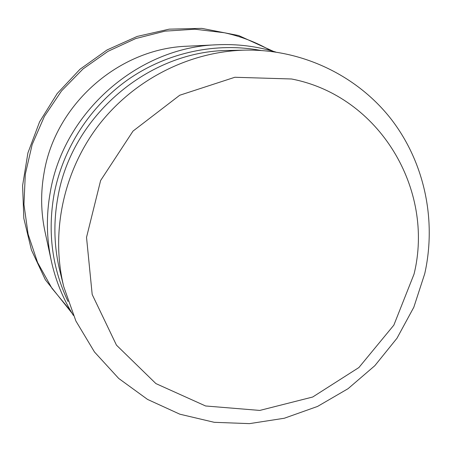<?xml version="1.0" encoding="UTF-8"?>
<svg xmlns="http://www.w3.org/2000/svg" width="452" height="452" viewBox="0 0 452 452"><rect width="100%" height="100%" fill="white"/><g stroke="black" fill="none" stroke-linecap="round" stroke-linejoin="round"><path stroke-width="0.68" d="M275.697 52.02C256.713 46.262 237.21 43.844 217.186 44.765L187.512 46.194C119.221 48.307 55.556 103.92 44.126 172.517C40.544 192.467 40.838 212.197 45.008 231.701L51.274 260.742C55.551 280.33 62.918 298.552 73.371 315.411M291.546 78.987L234.854 77.269L179.732 95.242L133.018 131.091L100.621 180.523L86.524 237.351L92.191 294.506L116.458 345.142L155.906 383.59L205.592 405.975L259.793 410.427L312.688 397.02L358.899 367.538L393.845 325.146L414.032 274.132C434.801 189.88 379.804 96.016 291.546 78.987M70.631 310.852L51.94 288.303L37.584 262.499L28.114 234.243L23.95 204.479L25.301 174.206L32.182 144.499L44.392 116.401L61.528 90.925L82.987 68.975L107.988 51.336L135.634 38.589L164.935 31.154L194.846 29.21L224.35 32.747C240.792 36.324 256.205 42.256 270.59 50.545M245.419 50.115C189.727 51.313 133.939 79.479 98.547 125.345C63.353 171.364 50.528 232.526 63.726 286.641L75.879 320.982L94.474 351.978L118.706 378.448L147.55 399.421L179.817 414.185L214.225 422.309L249.487 423.631L284.325 418.241L317.553 406.433L348.051 388.697L374.821 365.702L396.992 338.232L413.829 307.219L424.744 273.675C436.683 220.344 424.677 162.392 390.935 118.853C356.984 75.552 302.23 49.121 245.419 50.115L229.141 50.443C148.68 50.522 71.433 116.102 57.828 197.49C53.336 222.367 54.008 246.815 59.845 270.827L63.726 286.641M217.186 44.765C138.063 47.155 63.659 112.158 50.302 192.021C46.121 215.231 46.443 238.142 51.274 260.742M260.838 50.454C216.367 42.07 167.828 52.234 128.939 78.981C90.208 105.943 62.636 148.612 54.008 194.716C47.494 232.43 52.166 268.008 68.026 301.456M273.268 51.296L238.684 35.544L201.778 28.369L169.206 29.154L137.188 36.426L107.022 49.963L79.981 69.263L57.184 93.553L39.59 121.837L27.911 152.94L22.6 185.563L23.815 218.35L31.431 250.001L45.364 279.782L72.043 313.242"/></g></svg>
